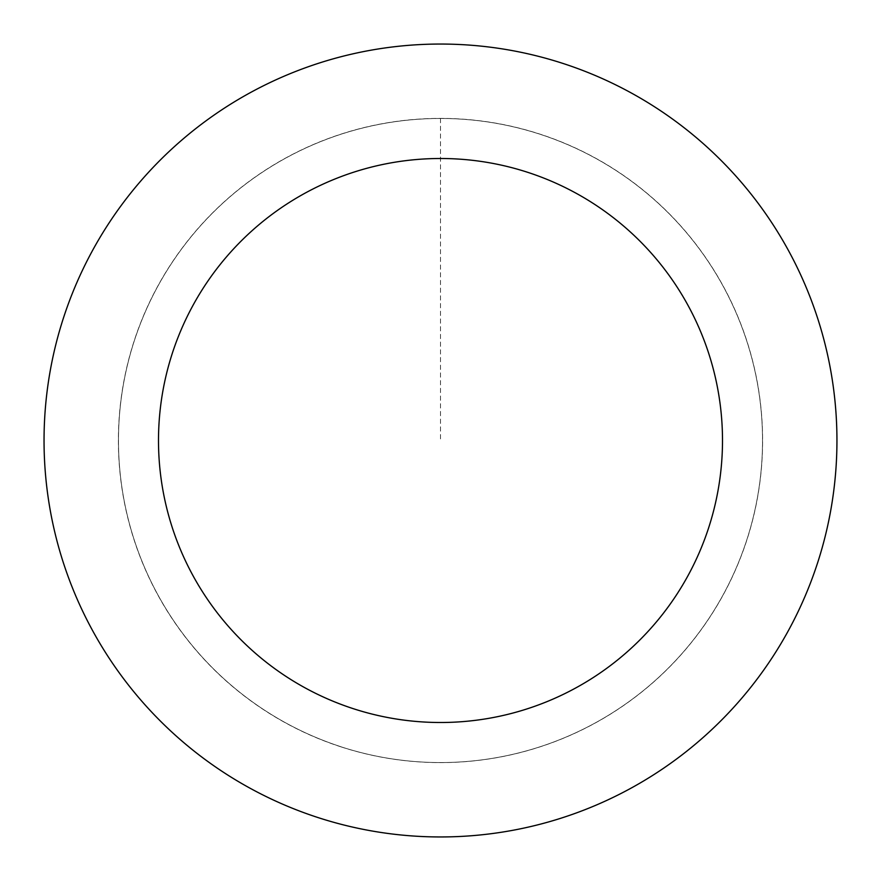 <?xml version="1.0" encoding="UTF-8"?>
<svg xmlns="http://www.w3.org/2000/svg" width="881" height="881" viewBox="0 0 881 881"><rect width="100%" height="100%" fill="white"/><g stroke="black" fill="none" stroke-linecap="round" stroke-linejoin="round"><path stroke-width="0.66" stroke-dasharray="4.41 3.3" d="M341.09 746.835A322.061 322.061 0 0 1 224.908 201.242A322.061 322.061 0 0 1 755.491 373.423A322.061 322.061 0 0 1 341.09 746.835A322.017 322.017 0 0 0 746.791 539.899A322.017 322.017 0 0 0 539.899 134.209A322.017 322.017 0 0 0 134.209 341.101A322.017 322.017 0 0 0 341.101 746.791A322.061 322.061 0 0 1 224.908 201.242A322.061 322.061 0 0 1 755.491 373.423A322.061 322.061 0 0 1 341.09 746.835M341.079 746.89A322.116 322.116 0 0 0 746.89 539.921A322.116 322.116 0 0 0 539.921 134.11A322.116 322.116 0 0 0 134.11 341.079A322.116 322.116 0 0 0 341.079 746.89M562.871 63.41A396.45 396.45 0 0 0 52.739 523.072A396.45 396.45 0 0 0 705.89 735.018A396.45 396.45 0 0 0 562.871 63.41M440.5 118.439L440.5 440.5"/><path stroke-width="1.32" d="M562.871 63.41A396.45 396.45 0 0 0 52.739 523.072A396.45 396.45 0 0 0 705.89 735.018A396.45 396.45 0 0 0 562.871 63.41M527.543 172.269A282.008 282.008 0 0 0 164.681 499.241A282.008 282.008 0 0 0 629.276 650.002A282.008 282.008 0 0 0 527.543 172.269"/></g></svg>
